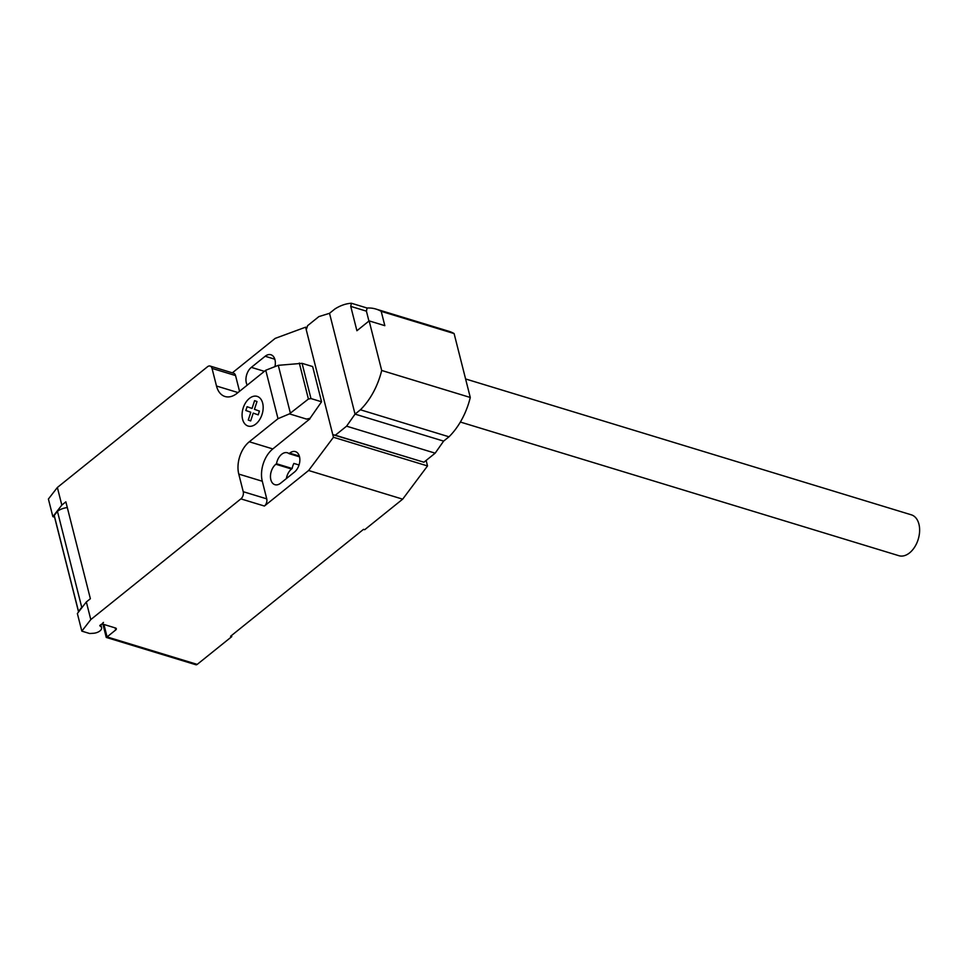 <?xml version="1.0" encoding="UTF-8"?>
<svg xmlns="http://www.w3.org/2000/svg" width="968" height="968" viewBox="0 0 968 968"><rect width="100%" height="100%" fill="white"/><g stroke="black" fill="none" stroke-linecap="round" stroke-linejoin="round"><path stroke-width="1.45" d="M465.596 378.96L911.348 514.831A21.369 13.709 107 0 1 919.6 531.444A21.369 13.709 107 0 1 909.569 552.885A21.369 13.709 107 0 1 898.885 555.705L460.357 422.036M367.09 308.03A59.714 38.296 107 0 1 375.983 309.07A59.714 38.296 107 0 1 381.198 311.345L384.828 325.671L369.147 320.892L356.914 330.729L350.743 306.384L351.408 303.25L367.09 308.03L366.424 311.164L368.929 321.061M366.424 311.164L350.743 306.384M369.147 320.892L381.694 370.466A59.714 38.296 107 0 1 360.411 409.791L355.038 414.123L346.592 426.174L335.327 435.225L332.786 434.644L423.911 462.22L435.164 453.169L443.61 441.118L448.995 436.798A59.714 38.296 -73 0 0 470.279 397.473L454.101 333.561L381.198 311.345M454.101 333.561A59.714 38.296 -73 0 0 448.886 331.286L375.983 309.07M332.786 434.644L306.263 329.81L307.606 325.671L318.871 316.609L329.519 313.305L334.904 308.974A59.714 38.296 107 0 1 351.408 303.25M470.279 397.473L381.694 370.466M448.995 436.798L360.411 409.791M443.61 441.118L355.038 414.123L329.519 313.305M435.164 453.169L346.592 426.174M423.911 462.22L335.327 435.225M103.915 624.469L107.073 636.92L106.262 637.428L195.887 664.75A2.674 1.718 -73 0 0 197.218 664.387L107.073 636.92L115.7 629.974A2.674 1.404 165.8 0 0 116.329 628.716A2.674 1.404 165.8 0 0 115.47 627.99L103.709 624.396A2.674 1.404 -14.2 0 1 102.85 623.67A2.674 1.404 -14.2 0 1 103.479 622.412L99.97 625.994A6.945 3.654 -14.2 0 1 101.579 627.651A6.945 3.654 -14.2 0 1 99.946 630.906A6.945 3.654 -14.2 0 1 93.497 633.266L89.661 633.52L81.832 631.136L90.798 619.58L86.333 601.963L77.367 613.518L81.832 631.136M278.276 365.323L302.064 363.339L310.982 398.562L308.417 399.034L289.444 413.868L278.01 418.684L265.752 370.248L278.276 365.323L290.376 413.142M308.417 399.034L299.306 363.048M302.064 363.339L312.652 366.557L321.558 401.781L310.982 398.562M321.558 401.781L309.978 418.43L306.602 419.108L289.444 413.868M306.602 419.108L309.76 418.358M278.01 418.684L249.296 441.771L272.819 448.934L309.893 418.878M57.366 487.473L48.4 499.04L52.853 516.646L61.819 505.09L57.366 487.473L207.467 366.775A5.336 3.424 107 0 1 210.141 366.061A5.336 3.424 107 0 1 212.028 368.397L216.493 386.014A24.031 15.415 -73 0 0 225.024 396.505A24.031 15.415 -73 0 0 237.039 393.335L265.752 370.248M61.819 505.09L65.86 501.847L90.375 598.72L86.333 601.963M249.296 441.771A24.031 15.415 -73 0 0 238.769 474.078L243.234 491.696A5.336 3.424 107 0 1 240.887 498.871L90.798 619.58M67.312 507.583A11.749 6.183 165.8 0 0 57.439 511.322L54.232 515.46L78.517 611.449L81.735 607.311L57.439 511.322M81.735 607.311A11.749 6.183 -14.2 0 1 82.728 606.609M54.232 515.46A8.01 4.211 165.8 0 0 54.305 516.089L78.565 611.982A8.01 4.211 -14.2 0 1 78.517 611.449M54.571 517.178L52.853 516.646M106.262 637.428L102.632 623.102M272.819 448.934A24.031 15.415 -73 0 0 262.292 481.241L266.744 498.859A5.336 3.424 107 0 1 264.409 506.034L240.887 498.871M232.356 372.837L275.178 338.389L305.598 327.184L333.452 437.27L308.611 470.496L264.409 506.034M210.141 366.061L233.651 373.237A5.336 3.424 107 0 1 235.551 375.56L239.544 391.326M289.033 453.641A11.483 7.369 -73 0 0 287.399 452.77A11.483 7.369 -73 0 0 276.497 463.732L275.856 464.241A11.483 7.369 -73 0 0 270.471 475.76A11.483 7.369 -73 0 0 274.9 484.69A11.483 7.369 -73 0 0 280.647 483.177L294.466 472.069A11.483 7.369 -73 0 0 299.85 460.538A11.483 7.369 -73 0 0 295.409 451.62A11.483 7.369 -73 0 0 289.674 453.133L289.033 453.641L299.548 456.848M274.985 366.364A11.483 7.369 -73 0 0 270.907 354.748A11.483 7.369 -73 0 0 265.159 356.26L251.341 367.368A11.483 7.369 -73 0 0 247.239 385.131M197.218 664.387L231.751 636.629L230.578 636.266L363.52 529.351L364.694 529.714L402.676 499.161L427.517 465.947L426.126 460.441M276.497 463.732L292.167 468.512A11.483 7.369 107 0 1 293.885 463.43L299.039 464.991M308.611 470.496L402.676 499.161M286.359 478.579A11.483 7.369 107 0 1 291.537 469.02L292.167 468.512M231.473 635.54L231.751 636.629M305.598 327.184L306.977 327.608M333.452 437.27L427.517 465.947M250.676 420.923L248.268 420.064L250.809 412.247L245.836 410.493L247.082 406.693L252.043 408.46L254.596 400.655L257.004 401.514L254.451 409.319L259.424 411.085L258.19 414.873L253.229 413.106L250.676 420.923M255.854 424.008A15.512 9.958 -73 0 0 259.69 397.824A15.512 9.958 -73 0 0 242.315 411.799A15.512 9.958 -73 0 0 255.854 424.008M99.97 625.994L99.825 625.389M115.18 627.893L115.7 629.974M235.551 375.56L212.028 368.397M266.744 498.859L243.234 491.696M262.292 481.241L238.769 474.078M237.995 392.56L216.493 386.014M265.159 356.26L274.827 359.201M264.385 371.337L251.341 367.368M275.856 464.241L291.537 469.02M289.674 453.133L299.33 456.073M100.793 624.578L101.579 627.651M102.693 623.053L102.85 623.67"/></g></svg>

